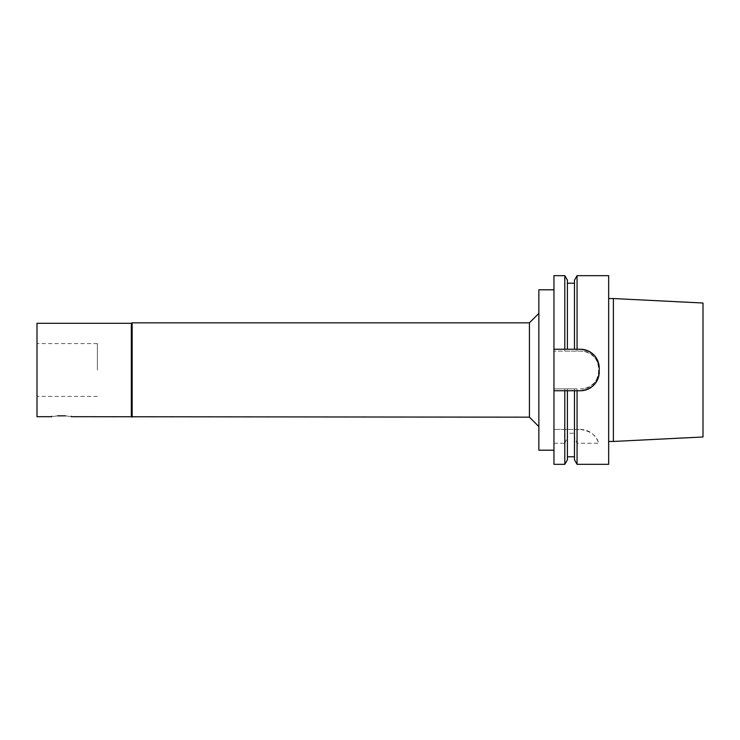 <?xml version="1.0" encoding="UTF-8"?>
<svg xmlns="http://www.w3.org/2000/svg" width="740" height="740" viewBox="0 0 740 740"><rect width="100%" height="100%" fill="white"/><g stroke="black" fill="none" stroke-linecap="round" stroke-linejoin="round"><path stroke-width="0.56" stroke-dasharray="3.7 2.78" d="M57.544 415.843L65.508 415.843M57.803 415.825C49.959 416.888 49.959 416.888 57.803 415.825M65.25 415.825C73.103 416.888 73.103 416.888 65.25 415.825M97.375 370L97.375 343.582L97.375 370M37 370L37 396.418L37 370M553.955 275.668L553.955 464.332M553.955 450.188L553.955 289.812L553.955 450.188M553.955 349.243L580.364 349.243M553.955 390.757L580.364 390.757M599.234 368.113L599.234 371.887M564.805 275.668L564.805 351.13L553.955 351.13L580.364 351.13L564.805 351.13M553.955 443.26L564.805 443.26L564.805 464.332M567.395 280.155L567.395 349.243M564.805 443.26L567.395 437.386L567.395 459.845M574.471 349.243L574.471 280.155M577.061 275.668L577.061 351.13M580.364 429.431A18.87 18.87 0 0 1 598.549 443.26C596.949 435.712 590.89 431.106 580.364 429.431L553.955 429.431L580.364 429.431M567.395 437.386L567.395 433.242L574.471 433.242L574.471 437.386L577.061 443.26L598.549 443.26M577.061 443.26L577.061 464.332M577.061 388.87L553.955 388.87L577.061 388.87L577.061 429.431M580.364 388.87C604.7 390.036 604.7 349.964 580.364 351.13A18.87 18.87 0 0 1 599.234 370A18.87 18.87 0 0 1 580.364 388.87M608.668 275.668L608.668 464.332M574.471 388.87L574.471 429.431L574.471 388.87M567.395 388.87L567.395 429.431L567.395 388.87M564.805 388.87L564.805 429.431M703 303.021L703 436.979M613.386 298.544L613.386 441.456M608.668 370L608.668 298.544L608.668 370M574.471 437.386L574.471 459.845M574.471 433.242L574.471 390.757M567.395 433.242L567.395 390.757M538.859 289.812L538.859 450.188M538.859 426.601L538.859 313.399L538.859 426.601M529.424 322.834L529.424 417.166M132.155 322.834L132.155 417.166M131.332 323.306L131.332 416.694M37 323.306L37 416.694M51.809 415.843L51.809 416.694M71.243 415.843L71.243 416.694M97.375 343.582L37 343.582M97.375 396.418L37 396.418"/><path stroke-width="1.11" d="M57.803 415.825C49.959 416.888 49.959 416.888 57.803 415.825M65.25 415.825C73.103 416.888 73.103 416.888 65.25 415.825M57.544 415.843L65.508 415.843M580.364 390.757A18.87 18.87 0 0 0 599.234 371.887C598.114 383.348 591.834 389.638 580.364 390.757L567.395 390.757L567.395 459.845L564.805 464.332L553.955 464.332L553.955 275.668L564.805 275.668L564.805 349.243L580.364 349.243C591.834 350.362 598.114 356.652 599.234 368.113A18.87 18.87 0 0 0 580.364 349.243M553.955 349.243L564.805 349.243M567.395 390.757L553.955 390.757M599.234 368.113L599.234 371.887M564.805 464.332L564.805 390.757M567.395 349.243L567.395 280.155L564.805 275.668M574.471 349.243L574.471 280.155L577.061 275.668L608.668 275.668L608.668 464.332L577.061 464.332L577.061 390.757M577.061 349.243L577.061 275.668M703 370L703 303.021L613.386 298.544L613.386 441.456L703 436.979L703 370M577.061 464.332L574.471 459.845L574.471 390.757M553.955 450.188L538.859 450.188L538.859 289.812L553.955 289.812M71.243 416.694L529.424 417.166L529.424 322.834L538.859 313.399M529.424 417.166L538.859 426.601M132.155 417.166L132.155 322.834L529.424 322.834M131.332 416.694L131.332 323.306L132.155 322.834M131.332 323.306L37 323.306L37 416.694L51.809 416.694M567.395 283.216L574.471 283.216M608.668 441.456L613.386 441.456M608.668 298.544L613.386 298.544M567.395 456.784L574.471 456.784"/></g></svg>
